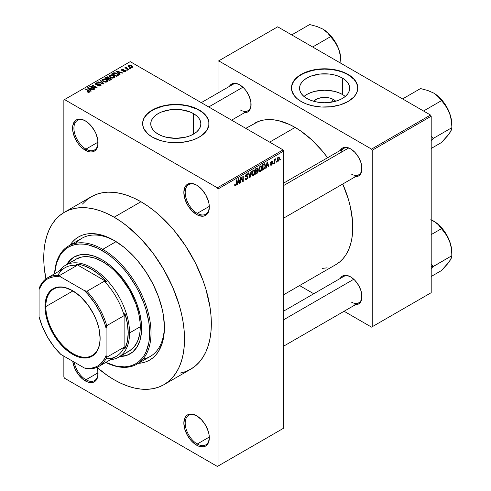 <?xml version="1.0" encoding="UTF-8"?>
<svg xmlns="http://www.w3.org/2000/svg" width="491" height="491" viewBox="0 0 491 491"><rect width="100%" height="100%" fill="white"/><g stroke="black" fill="none" stroke-linecap="round" stroke-linejoin="round"><path stroke-width="0.74" d="M196.928 185.291A17.062 9.851 -120 0 0 185.193 192.638A17.062 9.851 -120 0 0 197.259 213.346L196.584 214.506A18.014 10.397 60 0 1 183.849 192.447A18.014 10.397 60 0 1 196.584 185.089L191.711 183.395L189.514 183.487L187.58 184.199L185.997 185.512L184.819 187.378L183.849 192.447L184.819 198.634L187.58 204.999L191.711 210.571L196.584 214.506L199.07 215.659L203.661 216.114L205.594 215.396L207.177 214.082L208.356 212.216L209.326 207.153L209.08 204.139L208.356 200.966L205.594 194.596L201.463 189.023L196.584 185.089A18.014 10.397 60 0 1 209.326 207.153A18.014 10.397 60 0 1 196.584 214.506L197.259 213.346A17.062 9.851 60 0 1 186.107 198.309A17.062 9.851 60 0 1 188.722 184.634A17.062 9.851 60 0 1 196.928 185.291M196.928 415.951A17.062 9.851 -120 0 0 185.193 423.297A17.062 9.851 -120 0 0 197.259 444.005L196.584 445.165A18.014 10.397 60 0 1 183.849 423.107A18.014 10.397 60 0 1 196.584 415.754L191.711 414.054L189.514 414.146L187.58 414.858L185.997 416.172L184.819 418.037L183.849 423.107L184.819 429.294L187.58 435.658L191.711 441.231L196.584 445.165L199.07 446.319L203.661 446.773L205.594 446.055L207.177 444.742L208.356 442.882L209.326 437.812L209.08 434.799L208.356 431.626L205.594 425.261L201.463 419.682L196.584 415.754A18.014 10.397 60 0 1 209.326 437.812A18.014 10.397 60 0 1 196.584 445.165L197.259 444.005A17.062 9.851 60 0 1 186.107 428.968A17.062 9.851 60 0 1 188.722 415.294A17.062 9.851 60 0 1 196.928 415.951M97.12 367.526A18.014 10.397 60 0 1 98.047 373.565A18.014 10.397 60 0 1 85.311 380.924L85.98 379.758A17.062 9.851 -120 0 0 98.047 373.172A17.062 9.851 60 0 1 94.517 380.605A17.062 9.851 60 0 1 85.98 379.758L98.034 372.804L85.98 379.758A17.062 9.851 60 0 1 74.221 362.131A17.062 9.851 -120 0 0 85.98 379.758L85.311 380.924A18.014 10.397 60 0 1 72.736 361.272L74.724 368.268L78.235 374.357L82.826 379.205L87.797 382.072L90.184 382.618L92.388 382.526L94.321 381.814L95.905 380.5L97.807 376.296L97.807 370.558L97.077 367.378M85.655 121.05A17.062 9.851 -120 0 0 73.92 128.39A17.062 9.851 -120 0 0 85.98 149.098L85.311 150.258A18.014 10.397 60 0 1 72.576 128.2A18.014 10.397 60 0 1 85.311 120.847L82.826 119.694L78.235 119.239L76.308 119.957L74.724 121.271L72.821 125.475L72.821 131.214L74.724 137.609L78.235 143.697L80.438 146.33L82.826 148.546L87.797 151.412L90.184 151.958L92.388 151.866L94.321 151.154L95.905 149.841L97.077 147.975L97.807 145.637L97.807 139.898L95.905 133.497L94.321 130.354L90.184 124.782L85.311 120.847A18.014 10.397 60 0 1 98.047 142.906A18.014 10.397 60 0 1 85.311 150.258L85.98 149.098A17.062 9.851 60 0 1 74.835 134.061A17.062 9.851 60 0 1 77.449 120.387A17.062 9.851 60 0 1 85.655 121.05M333.518 99.532L331.351 102.202L333.518 99.532L335.715 101.238A12.588 7.267 180 0 0 333.518 99.532A12.588 7.267 180 0 0 313.522 101.238L317.622 98.63L322.164 97.543L329.436 97.954L333.518 99.532M345.265 96.469A25.066 14.472 0 0 0 342.344 94.438L342.344 78.032A25.066 14.472 180 0 1 349.684 88.263A25.066 14.472 180 0 1 334.211 101.631A25.066 14.472 180 0 1 306.893 98.495L303.776 96.304L301.462 93.799L300.038 91.087L299.553 88.263L300.038 85.44L301.462 82.727L303.776 80.223L306.893 78.032L310.693 76.228L319.727 74.067L329.51 74.067L334.211 74.896L338.545 76.228L342.344 78.032L345.461 80.223L347.775 82.727L349.199 85.44L349.684 88.263L349.199 91.087L347.775 93.799L345.461 96.304L342.344 98.495L338.545 100.293L334.211 101.631L324.619 102.736L319.727 102.453L315.026 101.631L310.693 100.293L306.893 98.495A25.066 14.472 180 0 1 299.553 88.263A25.066 14.472 180 0 1 315.026 74.896A25.066 14.472 180 0 1 342.344 78.032L342.344 94.438A25.066 14.472 0 0 0 303.972 96.469M357.798 88.11A33.179 19.155 0 0 0 348.082 74.718L348.082 74.405A33.179 19.155 180 0 1 357.798 87.95A33.179 19.155 180 0 1 337.317 105.651A33.179 19.155 180 0 1 301.155 101.496L306.188 103.883L311.92 105.651L321.366 107.02L331.094 106.743L340.257 104.847L348.082 101.496L353.882 96.985L356.368 93.511L357.638 89.828L357.638 86.078L357.16 84.219L353.882 78.922L350.267 75.798L343.049 72.024L337.317 70.256L331.094 69.163L321.366 68.887L314.989 69.624L308.98 71.06L301.155 74.405L297.03 77.308L293.962 80.622L291.599 86.078L291.599 89.828L293.962 95.285L297.03 98.593L301.155 101.496A33.179 19.155 180 0 1 291.439 87.95A33.179 19.155 180 0 1 311.92 70.256A33.179 19.155 180 0 1 348.082 74.405L348.082 74.718A33.179 19.155 0 0 0 312.043 70.538A33.179 19.155 0 0 0 291.439 88.11M158.084 134.098A25.066 14.472 180 0 1 150.743 123.867A25.066 14.472 180 0 1 166.216 110.5A25.066 14.472 180 0 1 193.528 113.636L193.528 134.098L189.735 135.897L185.395 137.234L175.809 138.339L166.216 137.234L161.883 135.897L158.084 134.098L154.966 131.907L152.652 129.403L151.222 126.69L150.743 123.867L151.222 121.044L152.652 118.331L154.966 115.827L158.084 113.636L161.883 111.838L170.917 109.671L180.694 109.671L189.735 111.838L193.528 113.636L196.645 115.827L198.965 118.331L200.389 121.044L200.868 123.867L200.389 126.69L198.965 129.403L196.645 131.907L193.528 134.098L193.528 113.636A25.066 14.472 180 0 1 200.868 123.867A25.066 14.472 180 0 1 185.395 137.234A25.066 14.472 180 0 1 158.084 134.098M208.982 123.714A33.179 19.155 0 0 0 199.266 110.322L199.266 110.015A33.179 19.155 180 0 1 208.988 123.56A33.179 19.155 180 0 1 188.501 141.255A33.179 19.155 180 0 1 152.345 137.099L160.164 140.451L166.173 141.887L172.556 142.623L182.278 142.347L191.447 140.451L196.854 138.364L201.457 135.712L206.459 130.888L208.828 125.432L208.828 121.682L208.35 119.822L206.459 116.226L201.457 111.402L196.854 108.75L191.447 106.664L182.278 104.767L175.809 104.399L169.334 104.767L160.164 106.664L154.757 108.75L148.221 112.918L144.053 117.993L142.789 121.682L142.789 125.432L144.053 129.121L148.221 134.203L152.345 137.099A33.179 19.155 180 0 1 142.629 123.56A33.179 19.155 180 0 1 163.11 105.86A33.179 19.155 180 0 1 199.266 110.015L199.266 110.322A33.179 19.155 0 0 0 163.233 106.142A33.179 19.155 0 0 0 142.629 123.714M283.73 183.057L343.645 148.466A15.166 8.758 60 0 1 350.899 149.031A15.166 8.758 -120 0 0 340.846 152.505M340.251 150.424A16.117 9.304 60 0 1 350.562 148.828L346.198 147.312L344.228 147.392L342.503 148.03L340.03 150.872M229.383 86.416A16.117 9.304 60 0 1 239.688 84.82L237.466 83.789L233.36 83.378L230.211 85.195L229.162 86.864M340.251 278.446A16.117 9.304 60 0 1 350.562 276.856L348.334 275.825L344.228 275.414L342.503 276.052L340.03 278.9M98.034 142.144L85.98 149.098L98.034 142.144M209.307 437.045L197.259 444.005L209.307 437.045M209.307 206.386L197.259 213.346L209.307 206.386M68.611 245.954A68.255 39.409 60 0 1 102.742 249.336L102.073 250.496A67.304 38.863 60 0 1 149.626 330.744A67.304 38.863 60 0 1 105.817 362.401L115.888 366.016L124.505 366.875L128.513 366.415L132.263 365.365L135.725 363.745L138.861 361.554L141.641 358.829L144.047 355.594L146.042 351.869L148.748 343.123L149.436 338.182L149.436 327.411L148.748 321.679L146.042 309.809L144.047 303.782L138.861 291.832L135.725 286.02L128.513 275.021L124.505 269.94L115.888 260.838L111.359 256.916L106.737 253.454L97.408 248.065L88.257 244.886L83.857 244.162L79.634 244.033L75.632 244.493L71.876 245.537L68.415 247.163L65.278 249.348L62.498 252.073L60.098 255.314L56.526 263.207L54.624 273.733A67.304 38.863 60 0 1 102.073 250.496L102.742 249.336A68.255 39.409 -120 0 0 54.575 273.763A68.255 39.409 60 0 1 68.611 245.954L82.022 238.215A68.255 39.409 60 0 1 115.152 241.032A68.255 39.409 -120 0 0 75.982 243.235M70.053 245.126A71.097 41.048 60 0 1 114.139 240.437L123.947 247.212L133.374 255.958L137.836 260.973L146.03 272.026L153.002 284.099L158.476 296.717L162.245 309.41L163.448 315.627L164.411 327.509L163.448 338.281L162.245 343.117L158.476 351.452L155.935 354.87L153.002 357.749L149.687 360.063L146.03 361.775L142.065 362.88L137.836 363.365M180.056 373.16L185.598 371.607L190.717 369.207A99.538 57.472 -120 0 0 205.975 289.445A99.538 57.472 -120 0 0 140.948 201.733L114.139 217.212A99.538 57.472 60 0 1 179.166 304.929A99.538 57.472 60 0 1 163.908 384.686A99.538 57.472 60 0 1 114.139 379.758A99.538 57.472 60 0 1 96.942 367.372L107.241 375.388L114.139 379.758L121.038 383.348L127.869 386.122L134.571 388.056L141.07 389.124L147.318 389.32L153.241 388.639L158.789 387.092L163.908 384.686L168.542 381.458L172.66 377.426L176.208 372.638L179.166 367.133L181.492 360.965L183.168 354.195L184.18 346.892L184.518 339.121L184.18 330.959L183.168 322.489L181.492 313.78L179.166 304.929L172.66 287.118L163.908 269.749L153.241 253.485L141.07 238.951L127.869 226.701L121.038 221.588L114.139 217.212L140.948 201.733L134.049 198.143L127.218 195.369L120.516 193.436L114.016 192.368L107.768 192.177L101.846 192.853L96.297 194.405L91.179 196.805L86.545 200.033L82.427 204.066M254.363 123.388A81.524 47.068 -120 0 1 295.122 127.427L300.774 131.011L311.859 139.953L322.299 150.976L327.589 157.734A81.524 47.068 -120 0 0 295.122 127.427L269.651 142.132L295.122 127.427L289.475 124.487L278.391 120.633L273.064 119.761L267.951 119.601L263.096 120.154L258.554 121.424L245.776 128.347M335.887 264.6A81.524 47.068 -120 0 0 342.761 184.008L348.383 199.272L350.292 206.521L352.495 220.594L352.495 233.642L351.666 239.626L350.292 245.169L348.383 250.22L345.965 254.725L343.056 258.653L339.686 261.955L335.887 264.6L283.73 294.71M283.73 311.085L343.645 276.488A15.166 8.758 60 0 1 350.899 277.059M201.261 102.65L232.777 84.452A15.166 8.758 60 0 1 240.031 85.023M283.73 428.134L283.73 151.038L218.035 188.961L218.035 466.063L283.73 428.134L217.366 466.45L64.536 378.211L63.861 377.051L63.861 356.153L63.861 377.051L64.536 378.211L217.366 466.45L283.73 428.134L283.73 151.038L283.055 149.872L217.366 187.801L64.536 99.563L130.225 61.639L283.055 149.872L283.73 151.038L218.035 188.961L218.035 466.063L283.73 428.134M276.537 161.379L276.114 162.398L276.537 161.379M274.831 161.097L274.831 163.135L274.408 163.386L274.408 159.446L274.831 159.194L274.831 159.827L275.236 158.912L275.746 158.808L274.831 161.097L275.746 158.808L274.831 159.827L274.831 159.194L274.408 159.446L274.408 163.386L274.831 163.135L274.408 162.889L274.831 163.135L274.831 161.097L274.408 160.845L274.831 161.097M273.61 163.067L273.186 164.086L273.61 163.067M272.517 163.27L271.904 164.816L270.737 165.203L270.443 164.473L270.872 164.16L271.449 164.595L272.082 163.749L271.959 163.313L270.578 163.159L271.087 161.355L272.296 161.073L272.456 161.625L272.026 161.944L271.48 161.625L270.94 162.509L272.229 162.558L272.517 163.27L272.272 162.576L270.934 162.423L271.48 161.625L272.026 161.944L272.456 161.625L272.18 160.968L271.468 161.066L270.504 162.748L272.088 163.62L271.517 164.559L270.872 164.16L270.443 164.473L270.793 165.24L271.486 165.142L270.455 164.546L271.486 165.142L272.517 163.27L271.419 162.638L272.517 163.27M266.57 166.289L266.202 168.118L265.754 168.382L267.049 162.214L267.497 161.956L268.859 166.584L268.411 166.842L268.043 165.436L266.57 166.289L268.043 165.436L268.411 166.842L268.859 166.584L267.497 161.956L267.049 162.214L265.754 168.382L266.202 168.118L265.846 167.922L266.202 168.118L266.57 166.289L266.232 166.099L266.57 166.289M259.162 171.402L260.39 171.549L258.825 170.641L260.39 171.549L259.389 171.617L258.837 170.696L259.18 167.474L260.291 166.05L261.482 165.976L262.016 167.363L261.721 169.726L260.39 171.549L261.611 170.015L262.034 167.824L261.365 165.897L260.39 165.989L258.745 169.788L259.426 171.635M252.159 175.447L253.381 175.594L251.815 174.692L253.381 175.594L252.386 175.661L251.828 174.747L252.178 171.519L253.282 170.095L254.473 170.021L255.007 171.408L254.712 173.777L253.381 175.594L254.602 174.06L255.025 171.868L254.363 169.947L253.387 170.033L251.736 173.832L252.417 175.68M235.619 185.217L235.097 184.389L234.673 184.702L234.925 185.862L235.594 185.862L234.723 185.359L235.594 185.862L234.925 185.862L234.673 184.702L235.097 184.389L235.398 185.273L236.011 184.745L236.134 180.062L236.564 179.816L236.41 184.763L235.594 185.862L236.564 183.493L236.564 179.816L236.134 180.062L236.073 184.542L235.619 185.217L234.673 184.874M237.804 182.898L237.435 184.726L236.987 184.984L238.288 178.816L238.736 178.558L240.099 183.192L239.651 183.45L239.283 182.044L237.804 182.898L239.283 182.044L239.651 183.45L240.099 183.192L238.736 178.558L238.288 178.816L236.987 184.984L237.435 184.726L237.085 184.524L237.435 184.726L237.804 182.898L237.472 182.701L237.804 182.898M241.013 178.325L241.013 182.664L240.584 182.91L240.584 177.49L241.038 177.226L242.836 180.535L242.836 176.189L243.266 175.944L243.266 181.363L242.806 181.627L241.013 178.325L242.806 181.627L243.266 181.363L243.266 175.944L242.836 176.189L242.836 180.535L241.038 177.226L240.584 177.49L240.584 182.91L241.013 182.664L240.584 182.419L241.013 182.664L241.013 178.325L240.584 178.08L241.013 178.325M246.623 174.569L247.47 175.134L247.9 174.821L246.5 174.01L247.9 174.821L247.501 173.82L246.611 173.943L245.396 176.128L245.739 176.963L246.531 176.963L245.408 176.312L247.593 177.374L246.728 178.798L246.009 178.884L245.703 178.123L245.279 178.442L245.721 179.583L246.691 179.454L248.016 177.116L246.666 176.337L248.016 177.116L247.93 177.773L246.537 179.534L245.85 179.638L245.359 179.074L245.703 178.123L245.979 178.865L246.519 178.902L247.562 177.674L247.396 176.889L245.881 177.018L245.469 176.619L245.574 175.195L246.488 174.017L247.562 173.863L247.9 174.821L247.47 175.134L247.182 174.458L246.47 174.667L245.893 176.287L247.654 176.257L248.016 177.116L247.372 176.201L245.96 176.373L246.623 174.569L247.212 174.477L246.457 174.041M251.453 171.218L250.109 177.411L249.692 177.65L248.428 172.961L248.869 172.709L249.876 176.913L251.005 171.476L251.453 171.218L251.005 171.476L249.876 176.913L248.869 172.709L248.428 172.961L249.692 177.65L250.109 177.411L249.538 177.079L250.109 177.411L251.453 171.218M258.254 171.114L257.622 172.942L255.633 174.219L255.633 168.8L257.818 167.904L258.131 168.886L257.671 170.125L258.254 171.114L257.671 170.125L258.137 168.72L257.787 167.879L255.633 168.8L255.633 174.219L256.959 173.458L256.406 173.139L256.959 173.458L258.254 171.114L256.891 170.328L258.254 171.114M265.508 165.78L264.845 168.56L262.642 170.174L262.642 164.755L264.796 163.798L265.508 165.596L264.514 163.779L262.642 164.755L262.642 170.174L263.894 169.45L263.348 169.137L263.894 169.45L265.508 165.78L265.06 165.522L265.508 165.78M279.526 158.415L278.906 160.655L277.55 161.214L277.157 159.483L277.771 157.623L279.109 157.071L279.526 158.415L279.066 157.04L278.336 157.102L277.145 159.833L277.618 161.257L278.336 161.183L277.2 160.532L278.336 161.183L279.526 158.415L279.054 158.145L279.526 158.415M280.557 159.059L280.134 160.078L280.557 159.059M63.861 99.949L63.861 212.585L63.861 99.949L64.536 99.563L217.366 187.801L218.035 188.961L217.366 187.801L283.055 149.872L130.225 61.639L63.861 99.949M130.41 68.495L129.311 68.353L130.41 68.495M127.482 70.182L126.383 70.047L127.482 70.182M120.068 74.466L119.037 73.441L120.51 72.594L122.284 73.19L122.732 72.932L116.674 71.005L116.226 71.263L119.62 74.724L120.068 74.466L119.037 73.441L120.51 72.594L122.284 73.19L122.732 72.932L116.674 71.005L116.226 71.263L119.62 74.724L120.068 74.466M112.359 78.137L114.642 77.615L114.869 76.884L114.348 76.074L111.647 74.81L109.162 75.344L108.984 76.166L109.573 76.934L112.359 78.137L114.317 77.854L114.826 76.737L113.562 75.516L109.505 75.074L108.941 75.878L110.328 77.449L112.359 78.137M105.35 82.181L107.633 81.659L107.86 80.929L107.339 80.119L104.638 78.861L102.153 79.389L101.975 80.211L102.564 80.984L105.35 82.181L107.314 81.899L107.817 80.782L106.553 79.567L102.502 79.119L101.932 79.923L103.319 81.5L105.35 82.181M100.17 84.464L100.109 85.986L100.109 85.428L97.985 85.385L97.985 85.845L97.985 85.385L97.623 85.667L100.618 85.765L101.177 85.207L100.833 84.378L99.299 83.887L96.377 84.305L95.911 83.857L96.211 83.384L98.415 83.096L97.089 82.715L95.727 83.028L95.205 83.758L95.8 84.47L96.972 84.79L100.072 84.409L100.52 84.949L100.109 85.428L97.623 85.667L99.728 86.078L101.207 85.023L100.587 84.213L96.242 84.237L96.291 83.341L98.415 83.096L95.727 83.028L95.199 83.709L95.8 84.47L100.17 84.464L100.526 85.815M91.308 91.074L90.27 90.049L91.749 89.196L93.517 89.792L93.965 89.534L87.914 87.613L87.466 87.871L90.86 91.332L91.308 91.074L90.27 90.049L91.749 89.196L93.517 89.792L93.965 89.534L87.914 87.613L87.466 87.871L90.86 91.332L91.308 91.074M88.527 92.363L89.755 92.001L89.632 91.197L85.741 88.865L85.311 89.117L89.147 91.43L88.822 91.915L87.14 91.86L88.527 92.363L89.902 91.676L85.741 88.865L85.311 89.117L89.104 91.369L89 91.842L87.14 91.86L88.527 92.363M94.88 89.006L91.123 86.839L96.678 87.969L97.132 87.705L92.443 84.998L92.013 85.244L95.776 87.416L90.215 86.281L89.761 86.545L94.456 89.252L94.88 89.006L91.123 86.839L96.678 87.969L97.132 87.705L92.443 84.998L92.013 85.244L95.776 87.416L90.215 86.281L89.761 86.545L94.456 89.252L94.88 89.006M103.982 83.752L100.63 80.272L100.182 80.53L103.196 83.574L98.047 81.758L97.605 82.015L103.564 83.992L103.982 83.752L100.63 80.272L100.182 80.53L103.196 83.574L98.047 81.758L97.605 82.015L103.564 83.992L103.982 83.752M109.014 77.928L108.493 77.093L108.493 78.615L108.493 77.093L106.136 77.087L106.136 77.725L106.136 77.087L104.81 77.854L109.505 80.567L111.371 79.352L110.745 78.253L109.014 77.928L108.628 77.179L107.308 76.774L104.81 77.854L109.505 80.567L111.445 79.1L110.745 78.253L109.033 77.787M117.766 75.798L118.368 75.24L118.282 74.589L115.888 72.975L113.881 72.754L111.819 73.81L116.514 76.516L118.417 75.019L117.005 73.497L113.777 72.778L111.819 73.81L116.514 76.516L117.766 75.798M125.414 71.447L125.862 70.827L125.137 70.109L122.142 70.188L122.363 69.691L123.462 69.691L123.603 69.317L122.308 69.237L121.455 69.82L122.345 70.722L124.917 70.465L124.96 71.152L123.278 71.416L124.763 71.68L125.868 70.876L125.346 70.219L122.228 70.25L122.363 69.691L123.824 69.409L121.86 69.421L121.424 69.961L121.872 70.538L124.585 70.397L125.002 70.514L124.96 71.152L123.278 71.416L125.414 71.447M128.703 69.483L126.255 67.948L126.69 67.408L126.322 67.052L125.647 67.255L125.831 67.826L124.861 67.758L128.274 69.728L128.703 69.483L126.316 68.01L126.322 67.052L125.739 67.181L125.831 67.826L124.861 67.758L128.274 69.728L128.703 69.483M132.263 67.494L132.607 66.58L131.017 65.456L129.452 65.229L128.335 65.874L129.164 67.071L131.324 67.733L132.693 66.899L131.649 65.769L128.734 65.45L128.304 66.046L129.311 67.157L132.263 67.494M142.906 359.154A68.255 39.409 -120 0 0 164.399 326.331A68.255 39.409 60 0 1 150.277 356.435L136.866 364.175A68.255 39.409 60 0 1 105.761 362.432A68.255 39.409 -120 0 0 150.983 331.173A68.255 39.409 -120 0 0 102.742 249.336L116.109 241.615L102.742 249.336A68.255 39.409 60 0 1 147.331 309.483A68.255 39.409 60 0 1 136.866 364.175M218.035 61.252L218.035 92.965L218.035 61.252L277.697 26.809L430.527 115.041L371.54 149.098L218.71 60.866L371.54 149.098L372.209 150.264L372.209 326.742L431.202 292.685L431.202 116.207L372.209 150.264L372.209 326.742L371.54 327.129L344.074 311.269L371.54 327.129L431.202 292.685L371.54 327.129L431.202 292.685L431.202 116.207L430.527 115.041L431.202 116.207L372.209 150.264L371.54 149.098L430.527 115.041L277.697 26.809L218.035 61.252M313.743 293.753L299.565 285.572L313.743 293.753M354.919 304.684L358.62 303.966L361.088 301.124L361.738 299.031L361.738 293.9L361.088 291.053L358.62 285.357L354.919 280.373L350.562 276.856A16.117 9.304 60 0 1 361.953 296.589A16.117 9.304 60 0 1 355.423 304.721M244.052 112.654L247.746 111.936L249.164 110.757L250.864 106.995L250.864 101.864L249.164 96.138L246.022 90.694L244.052 88.337L239.688 84.82A16.117 9.304 60 0 1 251.085 104.558A16.117 9.304 60 0 1 244.549 112.684M354.919 176.662L358.62 175.944L361.088 173.102L361.738 171.009L361.738 165.872L361.088 163.03L358.62 157.335L354.919 152.351L350.562 148.828A16.117 9.304 60 0 1 361.953 168.566A16.117 9.304 60 0 1 355.423 176.699M322.299 268.393L327.153 267.834M361.953 168.174A15.166 8.758 60 0 1 358.817 174.735A15.166 8.758 60 0 1 351.231 173.986A15.166 8.758 -120 0 0 361.953 168.174M240.357 109.972A15.166 8.758 -120 0 0 251.079 104.16A15.166 8.758 60 0 1 247.943 110.727M351.231 302.008A15.166 8.758 -120 0 0 361.953 296.196A15.166 8.758 60 0 1 358.817 302.763M163.908 384.686L190.717 369.207L195.357 365.979L199.469 361.947L203.022 357.153L205.975 351.648L208.301 345.486L209.982 338.716L210.995 331.413L211.333 323.643L210.995 315.48L209.982 307.004L205.975 289.445L203.022 280.533L195.357 262.857L185.598 245.96L174.127 230.488L161.379 217.028L154.683 211.222L147.846 206.11L140.948 201.733A99.538 57.472 -120 0 0 91.179 196.805L64.37 212.284A99.538 57.472 60 0 1 114.139 217.212L107.241 213.622L100.403 210.848L93.707 208.921L87.202 207.853L80.96 207.656L75.031 208.337L69.483 209.884L64.37 212.284L59.73 215.518L55.612 219.545L52.064 224.338L49.112 229.843L46.786 236.005L45.104 242.775L44.092 250.079L43.754 257.849L44.092 266.012L45.884 278.931A99.538 57.472 60 0 1 64.37 212.284M69.802 245.525L72.337 242.1L75.276 239.221L78.585 236.914L82.243 235.195L86.207 234.09L90.436 233.606L99.544 234.508L104.331 235.889L114.139 240.437A71.097 41.048 60 0 1 164.411 327.509A71.097 41.048 60 0 1 138.309 363.346M209.319 206.754A17.062 9.851 60 0 1 205.79 214.186A17.062 9.851 60 0 1 197.259 213.346A17.062 9.851 -120 0 0 209.319 206.754M209.319 437.413A17.062 9.851 60 0 1 205.79 444.846A17.062 9.851 60 0 1 197.259 444.005A17.062 9.851 -120 0 0 209.319 437.413M98.047 142.513A17.062 9.851 60 0 1 94.517 149.945A17.062 9.851 60 0 1 85.98 149.098A17.062 9.851 -120 0 0 98.047 142.513M208.828 121.989L207.558 118.306L205.066 114.839L201.457 111.715L196.854 109.057L188.501 106.166L182.278 105.08L175.809 104.712L169.334 105.08L163.11 106.166L154.757 109.057L150.16 111.715L146.545 114.839L144.053 118.306L142.789 121.989M357.638 86.385L356.368 82.703L353.882 79.235L348.082 74.718L343.049 72.337L337.317 70.563L331.094 69.477L324.619 69.108L318.143 69.477L311.92 70.563L303.567 73.454L298.97 76.111L295.355 79.235L292.869 82.703L291.599 86.385M342.344 94.438L338.545 92.639L334.211 91.301L324.619 90.203L315.026 91.301L310.693 92.639L306.893 94.438M87.508 92.05L87.508 91.578L87.508 92.05M89 92.357L89 91.842L89 92.357M89.104 91.369L89 91.842M85.741 89.362L85.741 88.865L85.741 89.362M88.926 91.222L88.926 90.706L88.926 91.222M87.914 88.331L87.914 87.613L87.914 88.331M90.27 90.731L90.27 90.049L90.27 90.731M89.865 89.65L88.902 88.632L88.902 89.337L88.902 88.632L88.208 88.006L88.208 88.632L88.208 88.006L91.056 88.963L91.056 89.595L91.056 88.963L89.865 89.65L89.865 90.319L89.865 89.65L88.208 88.006L91.056 88.963L89.865 89.65M90.215 86.809L90.215 86.281L90.215 86.809M95.776 87.785L95.776 87.416L95.776 87.785M92.443 85.489L92.443 84.998L92.443 85.489M91.123 87.33L91.123 86.839L91.123 87.33M95.727 84.427L95.727 83.028L95.727 84.427M96.242 84.237L96.291 83.341M96.856 84.79L96.856 84.434L96.856 84.79M97.838 84.673L97.838 84.225L97.838 84.673M98.826 84.384L98.826 83.943L98.826 84.384M100.587 85.784L100.587 84.213L100.587 85.784M98.047 82.163L98.047 81.758L98.047 82.163M102.288 83.568L102.288 83.243L102.288 83.568M100.63 80.984L100.63 80.272L100.63 80.984M102.502 80.929L102.502 79.119L102.502 80.929M106.553 80.088L106.553 79.567L106.553 80.088M107.817 81.402L107.817 80.782L107.817 81.402M107.879 81.107L107.817 80.782M103.754 81.254L102.619 80.045L103.049 79.438L104.871 79.296L106.111 79.8L107.179 80.984L106.762 82.126L106.762 81.586L103.754 81.254L103.754 81.721L102.619 80.021L103.681 79.229L105.835 79.652L107.173 80.886L106.019 81.813L103.754 81.254M110.745 79.849L110.745 78.253L110.745 79.849L110.739 78.99L110.291 80.113L110.291 79.481L109.383 80.002L107.738 79.051L107.738 79.542L107.738 79.051L108.579 78.566L110.328 78.505L110.671 79.192L109.383 80.002L109.383 80.493L109.383 80.002L107.738 79.051L109.432 78.278L110.438 78.572L110.671 79.192M107.191 78.732L105.786 77.928L105.786 78.419L105.786 77.928L106.529 77.498L108.143 77.382L108.394 78.67L108.394 77.989L107.989 78.904L107.989 78.272L107.191 78.732L107.191 79.229L107.191 78.732L105.786 77.928L107.179 77.204L108.143 77.382L108.394 77.989L107.191 78.732M108.143 77.382L108.394 77.989M109.505 76.878L109.505 75.074L109.505 76.878M113.562 76.037L113.562 75.516L113.562 76.037M114.826 77.357L114.826 76.737L114.826 77.357M114.888 77.062L114.826 76.737M110.763 77.21L109.628 75.995L110.058 75.387L111.88 75.246L113.12 75.755L114.188 76.94L113.771 78.081L113.771 77.541L110.763 77.21L110.763 77.676L109.628 75.976L110.929 75.154L112.844 75.608L114.182 76.842L113.022 77.762L110.763 77.21M113.016 73.754L113.016 73.116L113.016 73.754M113.777 73.319L113.777 72.778L113.777 73.319M117.005 74.012L117.005 73.497L117.005 74.012M117.545 74.497L117.159 76.148L117.159 75.51L116.392 75.958L112.795 73.877L114.912 73.128L117.116 74.092L117.545 74.497L116.392 76.449L116.392 75.958L112.795 73.877L112.795 74.374L112.795 73.877L114.256 73.147L116.57 73.736L117.545 74.497L117.717 75.823M116.674 71.723L116.674 71.005L116.674 71.723M119.037 74.129L119.037 73.441L119.037 74.129M118.632 73.042L117.662 72.024L117.662 72.729L117.662 72.024L116.968 71.398L116.968 72.024L116.968 71.398L119.816 72.361L119.816 72.993L119.816 72.361L118.632 73.042L118.632 73.718L118.632 73.042L116.968 71.398L119.816 72.361L118.632 73.042M123.646 71.557L123.646 71.134L123.646 71.557M124.96 71.637L124.96 71.152L124.96 71.637M125.002 70.514L124.96 71.152M121.86 70.532L121.86 69.421L121.86 70.532M122.228 70.25L122.363 69.691M122.652 70.765L122.652 70.336L122.652 70.765M123.333 70.698L123.333 70.164L123.333 70.698M125.346 71.49L125.346 70.219L125.346 71.49M126.813 70.293L126.813 69.796L126.813 70.293M125.291 68.004L125.291 67.513L125.291 68.004M125.831 68.317L125.831 67.826L125.831 68.317M125.739 67.181L125.831 67.826M126.69 67.408L126.322 67.052L126.322 67.549L126.69 67.408M126.316 68.01L126.322 67.549M126.93 68.955L126.93 68.458L126.93 68.955M129.734 68.605L129.734 68.108L129.734 68.605M128.734 66.764L128.734 65.45L128.734 66.764M131.649 66.291L131.649 65.769L132.005 66.739L131.791 67.678L131.791 67.206L129.734 66.911L129.207 65.739L131.257 66.033L131.791 67.206L129.734 66.911L129.734 67.384L128.986 66.205L129.207 65.739L130.305 65.641L131.643 66.285M128.973 66.082L129.207 65.739M132.024 67.611L132.024 66.868L131.791 67.206M236.134 183.247L236.564 183.493L236.134 183.247M234.925 185.862L235.594 185.862M239.491 182.842L240.099 183.192L239.491 182.842M238.73 181.725L239.283 182.044L238.73 181.725M237.951 182.179L238.344 180.375L238 180.172L238.344 180.375L238.54 179.233L238.233 179.055L239.135 181.492L237.619 181.989L239.135 181.492L238.54 179.233L237.951 182.179M241.928 180.007L242.836 180.535L241.928 180.007M242.388 180.854L243.266 181.363L242.388 180.854M246.691 179.454L245.285 178.644L246.691 179.454M246.507 176.379L247.593 177.374M245.439 175.674L245.825 175.901L245.439 175.674M245.402 176.048L245.96 176.373M247.691 176.275L247.372 176.201M249.213 175.87L249.71 176.152L249.213 175.87M249.422 176.65L249.876 176.913L249.422 176.65M254.571 171.605L255.025 171.868L254.571 171.605M254.27 173.863L254.602 174.06L254.27 173.863M252.165 173.599L253.387 170.665L252.92 170.389L254.418 170.978L254.602 172.095L253.381 174.962L252.656 175.023L251.748 173.36L252.693 175.041L253.964 174.409L254.59 172.464L254.148 170.629L252.785 171.23L252.165 173.599M253.258 170.113L254.418 170.978M256.953 168.039L258.137 168.72L256.953 168.039M256.805 168.125L257.517 168.536L256.063 169.186L256.063 170.807L256.063 169.186L255.633 168.941L256.063 169.186L256.805 168.763L256.259 168.444L257.707 169.057L257.309 170.033L256.063 170.807L255.633 170.561L256.063 170.807L257.198 170.125L257.689 169.303L257.523 168.542L257.707 169.057M256.063 173.341L256.063 171.439L255.633 171.193L256.063 171.439L256.903 170.954L256.357 170.641L257.609 170.782L257.83 171.365L257.407 172.494L256.063 173.341L255.633 173.096L256.063 173.341L257.603 172.237L257.579 170.764L256.063 171.439L256.063 173.341M261.58 167.56L262.034 167.824L261.58 167.56M261.28 169.818L261.611 170.015L261.28 169.818M259.168 169.548L260.396 166.615L259.923 166.345L261.427 166.934L261.611 168.051L260.383 170.917L259.665 170.978L258.757 169.315L259.702 170.997L260.973 170.365L261.599 168.419L261.157 166.584L259.794 167.179L259.168 169.548M260.267 166.062L261.427 166.934M264.907 163.847L264.514 163.779M264.434 164.46L263.072 165.142L263.072 169.297L264.845 167.664L265.036 165.289L264.434 164.46L265.079 166.019L264.913 167.443L263.839 168.849L263.072 169.297L262.642 169.045L263.072 169.297L263.072 165.142L262.642 164.896L263.072 165.142L263.827 164.706L263.274 164.393L264.434 164.46L263.79 164.092L264.643 164.516L263.851 164.062M268.252 166.234L268.859 166.584L268.252 166.234M267.497 165.123L268.043 165.436L267.497 165.123M266.711 165.571L267.11 163.767L266.766 163.571L267.11 163.767L267.307 162.631L267 162.453L267.902 164.89L266.38 165.381L267.902 164.89L267.307 162.631L266.711 165.571M271.517 164.559L270.872 164.16M270.523 162.484L271.977 163.325L270.523 162.484M270.504 162.748L270.75 163.362L271.56 163.35L270.504 162.736M271.48 161.06L272.456 161.625L271.48 161.06M271.48 161.625L272.026 161.944M270.578 162.22L270.934 162.423L270.578 162.22M274.408 159.581L274.831 159.827L274.408 159.581M275.077 159.127L275.623 159.446L275.077 159.127M274.978 159.354L275.316 159.55L274.978 159.354M274.408 159.949L274.911 160.244L274.408 159.949M278.323 157.672L277.642 158.839L277.71 160.447L278.55 160.459L279.072 159.194L279.029 158.028L278.526 157.593L279.097 158.703L278.348 160.618L277.17 159.348L277.575 159.581L278.323 157.672L277.918 157.439L278.778 157.636L278.115 157.255M278.348 160.618L277.163 160.226M127.832 354.852L124.714 355.723L120.479 356.122A55.931 32.289 -120 0 0 130.367 353.692M102.073 259.788A55.931 32.289 60 0 1 138.609 309.072A55.931 32.289 60 0 1 130.035 353.888A55.931 32.289 60 0 1 119.81 356.509L124.045 356.11L127.163 355.238L132.644 352.072L136.952 347.119L139.917 340.558L141.433 332.653L141.433 323.698L139.917 314.044L136.952 304.064L134.957 299.068L130.035 289.309L124.045 280.165L117.208 272.002L109.788 265.115L105.946 262.243L102.073 259.788L94.358 256.21L86.938 254.522L80.101 254.798L74.104 257.014A55.931 32.289 60 0 1 102.073 259.788M73.724 260.813L76.197 259.088A53.089 30.651 60 0 1 102.742 261.721A53.089 30.651 60 0 1 137.425 308.501A53.089 30.651 60 0 1 129.286 351.04L126.555 352.323M66.721 264.563L69.188 261.095L74.104 257.014A55.931 32.289 60 0 0 66.721 264.563M72.171 258.444L69.857 260.709L67.396 264.176A55.931 32.289 -120 0 1 74.442 256.824M65.475 265.281A53.089 30.651 60 0 1 106.381 279.508A53.089 30.651 60 0 1 129.556 332.929L140.279 326.736L129.556 332.929A53.089 30.651 -120 0 0 101.619 274.899A53.089 30.651 -120 0 0 59.393 270.983A53.089 30.651 60 0 1 65.475 265.281L76.197 259.088L81.887 256.983L88.374 256.725L95.42 258.327L102.742 261.721L110.064 266.779L113.636 269.878L120.436 277.053L129.286 289.739L135.847 303.745L138.665 313.221L140.101 322.384L140.101 330.885L139.561 334.776L137.425 341.675L133.951 347.168L129.286 351.04L118.558 357.233A53.089 30.651 60 0 1 110.579 359.651A53.089 30.651 -120 0 0 129.556 332.929L128.212 332.929A52.138 30.104 60 0 1 124.861 348.733L124.192 347.168A51.193 29.558 60 0 1 106.025 358.749M448.068 135.056L450.529 131.741L451.941 127.635L451.266 119.779L449.388 112.599A25.649 14.81 -120 0 0 433.682 93.057L436.155 94.714L439.862 98.47L446 106.234L449.388 112.599A25.649 14.81 -120 0 1 451.818 124.469L450.437 115.661L446.503 106.596L440.617 98.66L433.682 93.057L427.686 90.454L420.529 88.564L402.595 98.918L420.529 88.564L427.686 90.454L433.682 93.057L438.193 96.524L441.47 100.649L423.537 111.003L441.47 100.649L443.895 103.491L447.847 109.254L449.388 112.599L451.266 119.779L451.941 127.635L433.172 138.474L433.044 138.149A29.442 16.995 60 0 1 433.044 138.652L431.202 140.536L433.172 138.474L451.941 127.635L451.272 130.219L449.388 133.54L441.47 142.531L431.202 148.46L441.47 142.531L447.872 135.528L450.437 131.686M433.044 138.149L431.202 136.167L433.044 138.149A29.442 16.995 -120 0 1 433.044 138.652L433.044 138.149M348.542 148.061L283.73 185.481L348.542 148.061M353.79 279.256L283.73 319.709L353.79 279.256M208.73 106.964L242.922 87.226L208.73 106.964M72.778 290.789A38.396 22.169 -120 0 0 45.829 306.574L45.025 306.574A38.961 22.494 60 0 1 72.576 290.666A38.961 22.494 60 0 1 100.127 338.385L99.599 344.289L98.943 346.934L96.874 351.507L93.873 354.956L90.056 357.166L85.563 358.037L80.573 357.54L77.952 356.785L72.576 354.293L64.579 348.309L59.589 343.037L55.096 336.979L51.279 330.369L47.124 319.96L45.16 309.772L45.16 303.536L47.124 295.613L49.671 291.58L53.096 288.739L57.269 287.192L62.032 287.002L64.579 287.419L72.576 290.666L80.573 296.656L87.883 304.868L93.873 314.596L96.874 321.513L98.943 328.467L100.127 338.385A38.961 22.494 60 0 1 72.576 354.293A38.961 22.494 60 0 1 45.025 306.574L45.829 306.574A38.396 22.169 60 0 1 53.783 288.996A38.396 22.169 60 0 1 72.778 290.789M72.975 290.905L45.829 306.574L72.975 290.905M57.895 275.377A51.193 29.558 60 0 1 77.001 265.435L75.988 264.078A52.138 30.104 60 0 1 106.707 281.809L99.207 274.592L91.344 269.074L83.488 265.514L79.671 264.526L75.988 264.078L106.707 281.809L104.35 281.226A51.193 29.558 60 0 1 124.192 315.596L124.861 313.258A52.138 30.104 60 0 1 128.212 332.929L127.365 323.366L124.861 313.258L124.861 348.733L127.365 341.515L128.212 332.929L129.556 332.929A53.089 30.651 60 0 1 118.558 357.233M47.652 277.759L65.082 267.699A51.193 29.558 -120 0 1 77.001 265.435L59.577 275.5L60.792 276.979A50.242 29.006 60 0 0 39.059 289.524L39.728 286.959A51.193 29.558 60 0 1 47.652 277.759A51.193 29.558 60 0 1 59.577 275.5A51.193 29.558 -120 0 0 39.728 286.959L39.059 289.524L39.059 316.738L42.508 326.975L47.455 336.986L53.654 346.278L60.792 354.379L84.36 367.986L86.919 368.692A51.193 29.558 -120 0 0 106.762 357.233L106.093 355.435L106.093 328.227L106.762 325.656L124.192 315.596L124.861 313.258L124.861 348.733L124.192 347.168L106.762 357.233A51.193 29.558 60 0 1 98.844 366.427A51.193 29.558 60 0 1 86.919 368.692L84.36 367.986L91.498 368.127L94.738 367.342L97.697 365.991L100.342 364.101L104.571 358.792L106.093 355.435L106.093 328.227L104.571 323.109L100.342 312.92L94.738 303.211L88.024 294.459L84.36 290.58L60.792 276.979L59.577 275.5L77.001 265.435L75.988 264.078L106.707 281.809L104.35 281.226L86.919 291.286L84.36 290.58L60.792 276.979L53.654 276.838L50.413 277.624L47.455 278.968L44.81 280.858L42.508 283.27L39.059 289.524L39.059 316.738A50.242 29.006 60 0 0 60.792 354.379L84.36 367.986A50.242 29.006 60 0 0 106.093 355.435L106.762 357.233L124.192 347.168A51.193 29.558 -120 0 1 116.269 356.362L98.844 366.427M124.192 315.596A51.193 29.558 -120 0 0 104.35 281.226L86.919 291.286A51.193 29.558 60 0 1 106.762 325.656L124.192 315.596M100.127 338.152A38.396 22.169 60 0 1 92.173 355.496A38.396 22.169 60 0 1 62.59 345.21A38.396 22.169 60 0 1 45.829 306.574A38.396 22.169 -120 0 0 72.877 353.538A38.396 22.169 -120 0 0 100.127 338.152M106.762 325.656A51.193 29.558 -120 0 0 86.919 291.286L84.36 290.58A50.242 29.006 60 0 1 106.093 328.227L106.762 325.656M451.818 255.59L451.659 249.674L450.437 243.683L446.503 234.618L442.747 229.125L438.371 224.504L433.682 221.085L430.834 219.661L436.155 222.736L438.193 224.553L441.47 228.677L431.202 234.606L441.47 228.677L446 234.256L449.388 240.621L451.266 247.802L451.941 255.664L433.044 266.674A29.442 16.995 -120 0 0 433.044 266.423L431.202 266.423L433.044 266.423A29.442 16.995 60 0 1 433.044 266.674L431.202 268.559L433.172 266.496L431.202 264.189L433.044 266.177A29.442 16.995 60 0 1 433.044 266.423A29.442 16.995 -120 0 0 433.044 266.177L433.172 266.496L451.941 255.664L451.272 258.241L449.388 261.562L441.47 270.559L431.202 276.488L441.47 270.559L447.872 263.55L450.437 259.708M451.818 252.491A25.649 14.81 -120 0 0 449.388 240.621A25.649 14.81 -120 0 0 433.682 221.085L433.528 220.993M448.068 263.078L450.529 259.77L451.941 255.664L451.266 247.802L449.388 240.621L447.847 237.282L443.895 231.513L438.193 224.553L433.682 221.085A25.649 14.81 -120 0 0 433.59 221.03M322.716 28.994A25.649 14.81 -120 0 1 322.808 29.049L316.818 26.446L309.655 24.55L291.722 34.904L309.655 24.55L316.818 26.446L322.808 29.049L325.281 30.7L327.319 32.516L330.596 36.641L312.663 46.995L330.596 36.641L335.126 42.22L338.514 48.584A25.649 14.81 -120 0 1 340.944 60.461L340.944 63.308L340.791 57.637L339.563 51.647L338.514 48.584L340.392 55.765L340.944 63.302L340.392 55.765L339.643 52.101L338.514 48.584L335.629 42.582L329.749 34.646L322.808 29.049L327.319 32.516L333.027 39.483L336.979 45.246L338.514 48.584A25.649 14.81 -120 0 0 322.808 29.049L322.655 28.957M360.867 173.55L283.73 218.084M249.993 109.542L231.599 120.16M360.867 301.578L283.73 346.112M89.19 91.565L89.19 92.314M95.905 83.795L95.905 84.532M102.619 80.045L102.619 81.027M107.179 80.984L107.179 81.972M108.48 77.774L108.48 78.621M109.628 76.001L109.628 76.983M114.188 76.94L114.188 77.922M125.236 70.821L125.236 71.539M122.069 70.035L122.069 70.63M126.181 67.764L126.181 68.519M128.973 66.089L128.973 66.948M246.003 178.877L245.279 178.46M252.656 175.023L251.785 174.52M257.603 170.776L256.861 170.346M259.665 170.978L258.794 170.475M271.075 164.62L270.609 164.356M271.861 161.564L271.253 161.214"/></g></svg>
